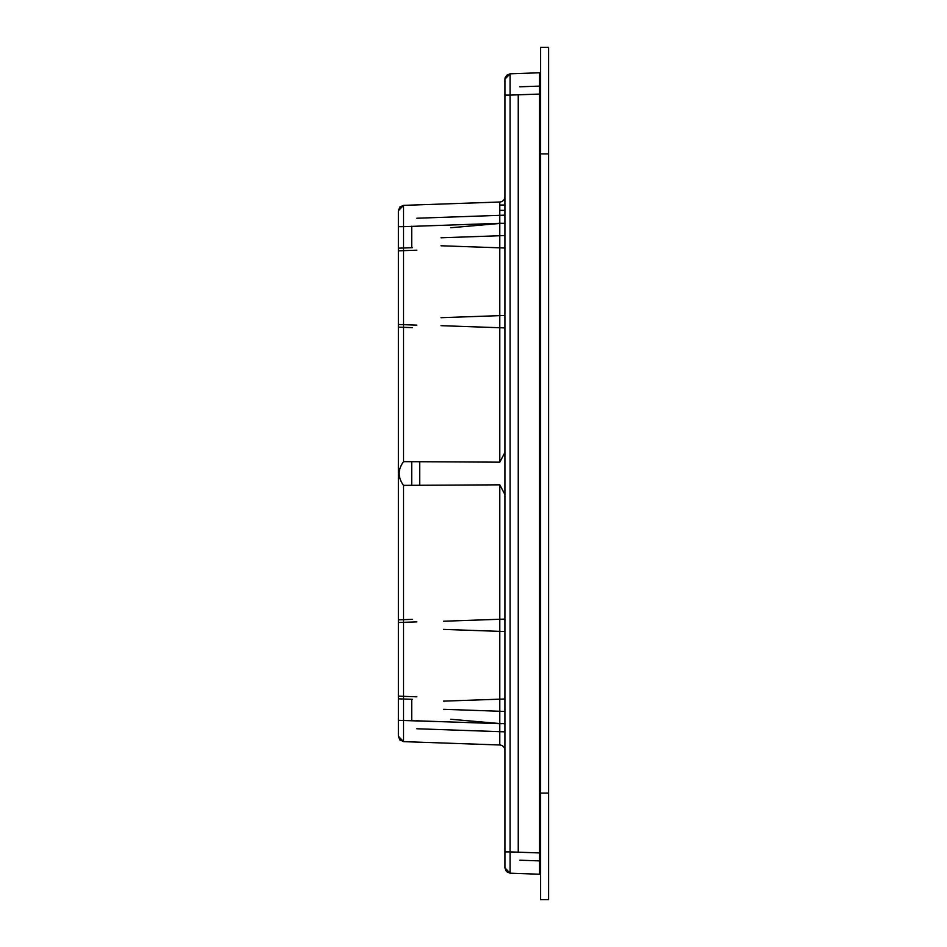 <?xml version="1.0" encoding="UTF-8"?>
<svg xmlns="http://www.w3.org/2000/svg" width="947" height="947" viewBox="0 0 947 947"><rect width="100%" height="100%" fill="white"/><g stroke="black" fill="none" stroke-linecap="round" stroke-linejoin="round"><path stroke-width="1.42" d="M540.619 793.113L540.619 47.35L548.609 47.35L548.609 899.65L540.619 899.65L540.619 793.113L540.619 809.093L540.619 793.113L548.609 793.113M539.553 819.747L540.619 819.747M539.553 127.253L540.619 127.253M539.553 835.728L539.553 874.223L510.066 873.193L506.456 871.595L504.929 867.866L510.066 873.193L510.066 851.898L504.929 851.898L504.929 867.866L504.929 95.102L510.066 95.102L510.066 73.807L539.553 72.777L539.553 111.273M504.929 619.089L443.575 621.232M504.929 327.911L441.006 325.673M518.246 111.273L518.246 94.818M504.929 315.458L440.994 317.695M504.929 248.007L441.006 245.77M501.413 223.303L450.736 227.742M504.929 235.554L441.006 237.792M504.929 631.542L443.575 629.4M501.413 723.697L450.736 719.258M504.929 698.993L443.575 701.135M504.929 711.446L443.575 709.303M414.372 204.99L403.529 205.369L403.529 226.664L499.791 223.303L499.791 202.007L403.529 205.369L398.391 210.696L398.391 226.664L398.391 216.745M403.529 485.361L403.529 741.631L398.391 736.304L398.391 720.336L398.391 736.304L403.529 741.631L499.791 744.993L499.791 484.828A367453.247 367229.4 -90 0 1 403.529 485.361C397.764 477.454 397.764 469.546 403.529 461.639A367452.797 367228.95 -90 0 1 499.791 462.172L504.929 452.441M403.529 461.639L403.529 226.664L398.391 226.664L398.391 720.336L504.929 723.697L504.929 750.32A5.327 5.327 0 0 0 499.791 744.993M412.336 619.362L398.391 619.859M416.846 218.236L504.929 215.158M518.246 852.229L518.246 94.771L539.553 94.084M398.391 736.304L399.918 740.033L403.505 741.394M519.785 86.793L539.553 86.106M539.553 94.073L539.553 852.927L510.066 851.898L510.066 95.102L539.553 94.073M504.929 867.902L506.456 871.595L510.066 873.193L539.553 874.223M504.929 79.134L505.177 77.524L504.929 79.134L510.066 73.807L506.456 75.405L504.929 79.134L504.929 95.102L504.929 79.134L510.066 73.807L539.553 72.777M519.785 860.207L539.553 860.894M499.791 462.172L499.791 223.303L504.929 223.303L504.929 196.68A5.327 5.327 0 0 1 499.791 202.007M504.929 197.367L504.929 199.048L504.929 197.367M504.929 201.652L504.929 205.025L499.85 205.025M411.708 247.712L411.708 226.215M412.336 247.688L398.391 248.173M504.929 731.842L416.846 728.764M411.708 485.326L411.708 461.674M412.336 327.638L398.391 327.141M419.699 485.278L419.699 461.722M412.336 699.312L398.391 698.827M411.708 720.785L411.708 699.288M504.929 210.352L499.862 210.352M416.384 226.215L500.253 223.303M504.929 494.559L499.791 484.828M403.529 205.369L399.883 206.991L398.391 210.696L399.918 206.967L403.529 205.369M540.619 153.888L540.619 137.907L540.619 153.888L548.609 153.888M398.391 622.51L416.846 621.871M416.846 325.129L398.391 324.49M398.391 250.837L416.846 250.186M416.325 720.785L500.253 723.697M416.846 696.814L398.391 696.163M519.323 852.229L539.553 852.916M504.929 216.887L504.929 210.932M504.929 204.315L504.929 201.332M504.929 749.515L504.929 747.266M504.929 742.223L504.929 738.696M504.929 734.635L504.929 729.604"/></g></svg>
